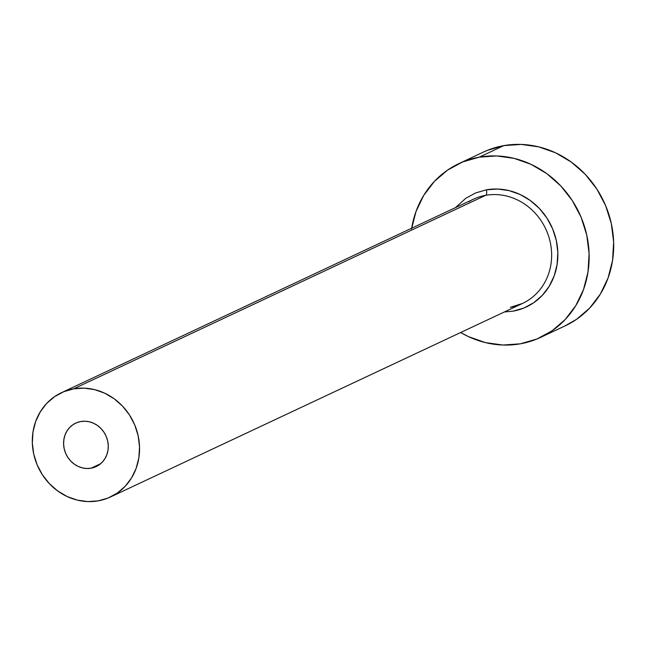 <?xml version="1.0" encoding="UTF-8"?>
<svg xmlns="http://www.w3.org/2000/svg" width="646" height="646" viewBox="0 0 646 646"><rect width="100%" height="100%" fill="white"/><g stroke="black" fill="none" stroke-linecap="round" stroke-linejoin="round"><path stroke-width="0.97" d="M91.054 468.197A24.007 21.964 64.8 0 1 64.955 451.497A24.007 21.964 64.8 0 1 75.719 423.13A24.007 21.964 64.8 0 1 80.798 421.523L85.135 421.224L89.511 421.83L93.743 423.324L97.675 425.641L101.164 428.702L104.054 432.376L106.259 436.535L107.672 441.016L108.262 445.643L107.987 450.238L106.865 454.631L104.935 458.644L102.278 462.124L98.991 464.95L95.204 466.993L91.054 468.197L86.717 468.495L82.341 467.89L78.109 466.396L74.177 464.078L70.697 461.018L67.798 457.344L65.593 453.185L64.18 448.704L63.599 444.077L63.873 439.482L64.996 435.089L66.918 431.076L69.582 427.595L72.861 424.777L76.656 422.726L80.798 421.523A24.007 21.964 64.8 0 1 106.897 438.222A24.007 21.964 64.8 0 1 96.133 466.59A24.007 21.964 64.8 0 1 91.054 468.197L100.606 463.707L91.054 468.197M455.398 207.681L465.806 198.265L475.658 192.936L486.43 189.819A4.805 1.881 -100 0 1 485.703 195.31A57.607 52.714 -115.2 0 0 468.939 201.633M510.518 307.254L522.509 303.459A57.607 52.714 -115.2 0 0 548.341 235.378A57.607 52.714 -115.2 0 0 485.703 195.31L73.612 388.86A57.607 52.714 64.8 0 1 136.249 428.928A57.607 52.714 64.8 0 1 110.418 497.008A57.607 52.714 64.8 0 1 98.24 500.86A57.607 52.714 64.8 0 1 35.603 460.792A57.607 52.714 64.8 0 1 61.435 392.711A57.607 52.714 64.8 0 1 73.612 388.86L485.703 195.31A57.607 52.714 -115.2 0 0 473.526 199.162L61.435 392.711M540.589 337.398L565.137 325.867A96.02 87.848 -115.2 0 0 608.193 212.397A96.02 87.848 -115.2 0 0 503.799 145.625L479.251 157.156A96.02 87.848 64.8 0 1 583.645 223.928A96.02 87.848 64.8 0 1 540.589 337.398A96.02 87.848 64.8 0 1 520.288 343.825A96.02 87.848 64.8 0 1 460.646 332.512L468.503 336.639L485.437 342.606L502.927 345.029L520.288 343.825L536.866 339.029L552.023 330.833L565.169 319.552L575.796 305.615L583.508 289.553L587.997 271.998L589.095 253.612L586.77 235.112L581.093 217.201L572.291 200.567L560.704 185.846L546.774 173.621L531.044 164.342L514.103 158.375L496.613 155.944L479.251 157.156L503.799 145.625A96.02 87.848 -115.2 0 0 483.499 152.044L458.951 163.575A96.02 87.848 64.8 0 1 479.251 157.156L462.673 161.944L447.525 170.14L434.378 181.421L423.744 195.358L416.04 211.42L411.542 228.975M411.663 228.224A96.02 87.848 64.8 0 1 458.951 163.575M510.332 307.31A57.607 52.714 -115.2 0 0 527.096 300.996A57.607 52.714 -115.2 0 0 547.364 232.705A57.607 52.714 -115.2 0 0 485.703 195.31A4.805 1.881 80 0 0 486.43 189.819L497.719 189.036L509.088 190.61L520.095 194.494L530.326 200.518L539.378 208.472L546.912 218.033L552.629 228.845L556.319 240.49L557.837 252.521L557.118 264.472L554.195 275.882L549.189 286.315L542.277 295.375L533.733 302.716L523.882 308.037L513.11 311.154L504.381 311.97M564.879 325.988L576.571 319.302L589.717 308.021L600.344 294.083L608.056 278.03L612.545 260.467L613.652 242.089L611.318 223.581L605.641 205.67L596.839 189.036L585.252 174.315L571.322 162.089L555.592 152.811L538.651 146.844L521.169 144.413L503.799 145.625L487.221 150.413L483.208 152.181M73.612 388.86L63.671 391.734L54.579 396.652L46.69 403.419L40.31 411.785L35.683 421.418L32.994 431.956L32.332 442.986L33.729 454.09L37.137 464.837L42.418 474.818L49.371 483.644L57.728 490.984L67.168 496.548L77.326 500.125L87.824 501.587L98.24 500.86L108.189 497.985L117.281 493.068L125.162 486.301L131.542 477.935L136.169 468.302L138.866 457.764L139.52 446.733L138.123 435.638L134.715 424.882L129.442 414.91L122.49 406.076L114.132 398.735L104.692 393.172L94.526 389.595L84.037 388.133L73.612 388.86M486.43 189.819A62.412 57.106 64.8 0 1 556.319 240.49A62.412 57.106 64.8 0 1 513.11 311.154M522.509 303.459L110.418 497.008"/></g></svg>
